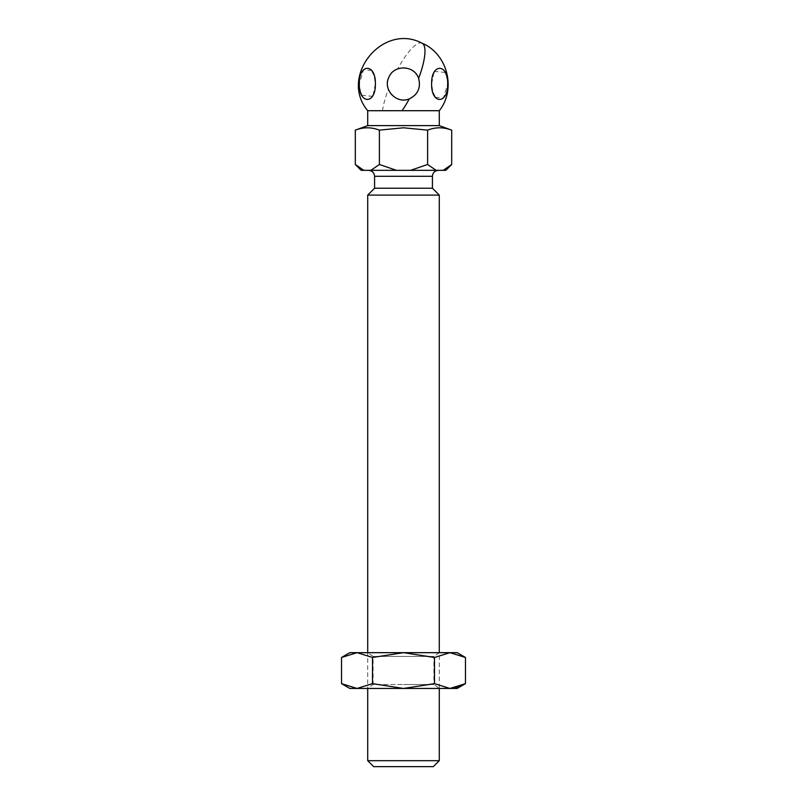 <?xml version="1.0" encoding="UTF-8"?>
<svg xmlns="http://www.w3.org/2000/svg" width="807" height="807" viewBox="0 0 807 807"><rect width="100%" height="100%" fill="white"/><g stroke="black" fill="none" stroke-linecap="round" stroke-linejoin="round"><path stroke-width="0.61" stroke-dasharray="4.04 3.03" d="M403.5 170.338L438.383 170.338L403.5 170.338M371.745 70.441L363.533 69.755L359.327 83.878L360.689 92.835M361.707 95.297L372.42 96.336M373.086 95.105L375.376 83.878L374.014 74.92M397.69 68.908C389.105 73.195 386.008 79.984 388.379 89.284C392.323 102.56 413.033 103.457 418.097 90.555C424.532 78.269 410.37 63.208 397.69 68.908A44.728 11.883 114.5 0 1 400.897 63.299A44.728 11.883 -65.5 0 1 422.071 43.195M367.72 110.71L439.28 110.71M367.72 195.092L439.28 195.092M439.28 760.688L367.72 760.688M374.579 188.233L432.421 188.233M367.72 125.62L439.28 125.62M361.163 170.338L396.419 170.338L379.401 164.477L379.401 130.139L403.5 127.788L427.599 130.139C435.629 127.042 443.668 127.042 451.698 130.139M433.319 766.65L373.681 766.65M396.419 170.338L445.837 170.338M427.599 130.139L427.599 164.477L410.581 170.338M370.887 170.338L379.401 164.477M355.302 130.139C363.332 127.042 371.371 127.042 379.401 130.139M363.806 170.338L355.302 164.477M443.194 170.338L451.698 164.477M436.113 170.338L427.599 164.477M433.914 72.65L431.624 83.878L432.966 92.755M435.255 97.314L443.467 98L447.673 83.878L446.311 74.92M445.293 72.448L434.58 71.419M456.258 687.614L449.973 688.452L434.489 683.65L403.5 688.452L439.28 688.452L403.5 688.3L439.28 688.3L433.914 684.538L403.5 684.538L433.914 684.538L433.914 656.424L373.086 656.424L367.72 652.671L439.28 652.671L367.72 652.671L367.72 688.452L403.5 688.452L367.72 688.452L403.5 688.3L367.72 688.3L373.086 684.538L403.5 684.538L373.086 684.538L373.086 656.424L433.914 656.424L439.28 652.671L439.28 688.452L403.5 688.452L372.511 683.65L372.511 657.463L357.027 652.671L457.166 652.671M465.468 657.463L449.973 652.671L434.489 657.463L403.5 652.671L372.511 657.463M372.511 683.65L357.027 688.452L349.835 688.452M349.835 652.671L357.027 652.671L341.532 657.463M434.489 683.65L434.489 657.463M457.166 688.452L357.027 688.452M374.579 176.299L432.421 176.299M382.478 110.71A44.728 11.883 114.5 0 1 388.379 89.284"/><path stroke-width="1.21" d="M360.689 92.835L361.707 95.297M372.42 96.336L373.086 95.105M374.014 74.92L371.745 70.441M375.376 83.878C375.88 104.567 358.833 104.617 359.327 83.878C358.822 63.178 375.87 63.138 375.376 83.878M409.31 98.847C396.63 104.547 382.457 89.476 388.903 77.19C393.967 64.298 414.687 65.185 418.621 78.461C420.992 87.771 417.885 94.57 409.31 98.847A44.728 11.883 -65.5 0 1 406.103 104.456A44.728 11.883 114.5 0 1 402.078 110.71L367.72 110.71L367.72 125.62L355.302 130.139L355.302 164.477L363.806 170.338L361.163 170.338L355.302 164.477M432.421 188.233L374.579 188.233L374.579 176.299L432.421 176.299L432.421 188.233L439.28 195.092L367.72 195.092L367.72 652.671M403.5 760.688L439.28 760.688L433.319 766.65L373.681 766.65L367.72 760.688L403.5 760.688M402.078 110.71L439.28 110.71L439.28 125.62L367.72 125.62M451.698 164.477L445.837 170.338L443.194 170.338L451.698 164.477L451.698 130.139C443.668 127.042 435.629 127.042 427.599 130.139L403.5 127.788L379.401 130.139C371.371 127.042 363.332 127.042 355.302 130.139M443.194 170.338L363.806 170.338M370.887 170.338L379.401 164.477L379.401 130.139M396.419 170.338L379.401 164.477M410.581 170.338L427.599 164.477L427.599 130.139M436.113 170.338L427.599 164.477M432.966 92.755L435.255 97.314M446.311 74.92L445.293 72.448M434.58 71.419L433.914 72.65M447.673 83.878C448.178 104.567 431.13 104.617 431.624 83.878C431.12 63.178 448.167 63.138 447.673 83.878M465.468 657.463L449.973 652.671L403.5 652.671L434.489 657.463L449.973 652.671L457.166 652.671L465.468 657.463L465.468 683.65L456.258 687.614M434.489 657.463L434.489 683.65L403.5 688.452L372.511 683.65L357.027 688.452L341.532 683.65L357.027 688.452L349.835 688.452L341.532 683.65L341.532 657.463L357.027 652.671L349.835 652.671L341.532 657.463M403.5 652.671L357.027 652.671L372.511 657.463L403.5 652.671M372.511 683.65L372.511 657.463M434.489 683.65L449.973 688.452L465.468 683.65L457.166 688.452L357.027 688.452M418.621 78.461A44.728 11.883 -65.5 0 0 422.071 43.195C382.589 22.283 338.839 76.534 367.72 110.71M432.421 176.299C432.784 172.688 434.771 170.701 438.383 170.338M439.28 195.092L439.28 652.671M439.28 688.452L439.28 760.688M439.28 125.62L451.698 130.139M367.72 688.452L367.72 760.688M374.579 188.233L367.72 195.092M374.579 176.299C374.216 172.688 372.229 170.701 368.617 170.338M439.28 110.71C456.55 89.254 447.461 53.736 422.071 43.195"/></g></svg>
